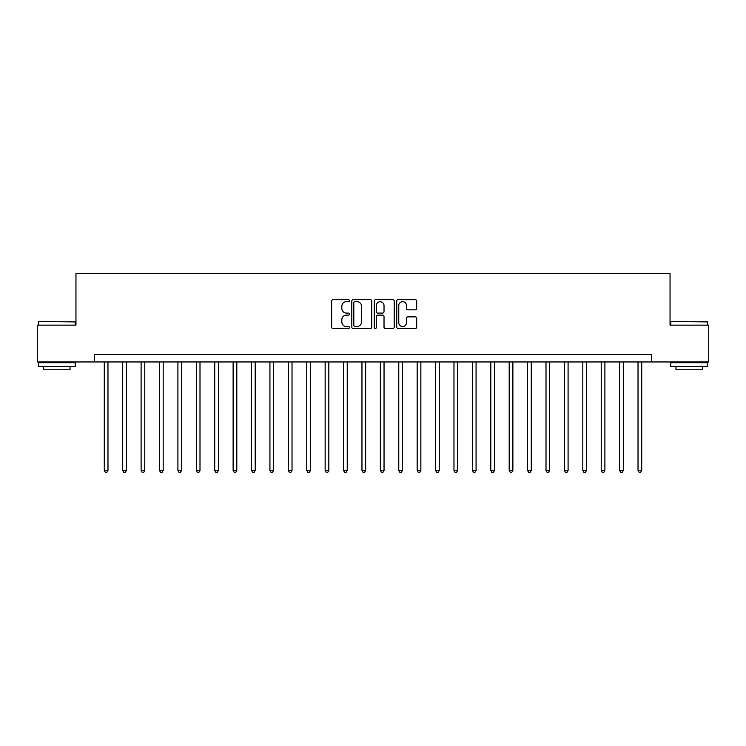<?xml version="1.0" encoding="UTF-8"?>
<svg xmlns="http://www.w3.org/2000/svg" width="746" height="746" viewBox="0 0 746 746"><rect width="100%" height="100%" fill="white"/><g stroke="black" fill="none" stroke-linecap="round" stroke-linejoin="round"><path stroke-width="1.12" d="M349.445 300.666A1.007 1.007 0 0 0 348.429 299.65L333.08 299.65A1.445 1.445 0 0 0 331.634 301.095L331.634 327.112A1.445 1.445 0 0 0 333.08 328.557L348.429 328.557A1.007 1.007 0 0 0 349.445 327.55A1.007 1.007 0 0 0 348.429 326.534L346.442 326.534A4.625 4.625 0 0 1 341.817 321.908L341.817 319.745A4.625 4.625 0 0 1 346.442 315.12L348.429 315.12A1.007 1.007 0 0 0 349.445 314.103A1.007 1.007 0 0 0 348.429 313.096L346.442 313.096A4.625 4.625 0 0 1 341.817 308.471L341.817 306.298A4.625 4.625 0 0 1 346.442 301.673L348.429 301.673A1.007 1.007 0 0 0 349.445 300.666M415.233 309.842A1.445 1.445 0 0 0 416.678 308.396L416.678 301.095A1.445 1.445 0 0 0 415.233 299.65L398.187 299.65A1.445 1.445 0 0 0 396.741 301.095L396.741 327.112A1.445 1.445 0 0 0 398.187 328.557L415.233 328.557A1.445 1.445 0 0 0 416.678 327.112L416.678 318.3A1.445 1.445 0 0 0 415.233 316.854L407.941 316.854A1.445 1.445 0 0 0 406.495 318.3L406.495 322.664A3.87 3.87 0 0 1 402.626 326.534A3.87 3.87 0 0 1 398.765 322.664L398.765 305.543A3.87 3.87 0 0 1 402.626 301.673A3.87 3.87 0 0 1 406.495 305.543L406.495 308.396A1.445 1.445 0 0 0 407.941 309.842L415.233 309.842M94.35 361.959L37.3 361.959L37.3 325.144L75.952 325.144L75.952 273.614L670.048 273.614L670.048 325.144L708.7 325.144L708.7 361.959L651.65 361.959L651.65 354.592L94.35 354.592L94.35 361.959L651.65 361.959M371.732 301.095A1.445 1.445 0 0 0 370.286 299.65L353.24 299.65A1.445 1.445 0 0 0 351.795 301.095L351.795 327.112A1.445 1.445 0 0 0 353.24 328.557L370.286 328.557A1.445 1.445 0 0 0 371.732 327.112L371.732 301.095M375.714 299.65L392.76 299.65A1.445 1.445 0 0 1 394.205 301.095L394.205 327.112A1.445 1.445 0 0 1 392.76 328.557L385.468 328.557A1.445 1.445 0 0 1 384.022 327.112L384.022 316.565A1.445 1.445 0 0 0 382.577 315.12L377.737 315.12A1.445 1.445 0 0 0 376.292 316.565L376.292 327.55A1.007 1.007 0 0 1 375.275 328.557A1.007 1.007 0 0 1 374.268 327.55L374.268 301.095A1.445 1.445 0 0 1 375.714 299.65M354.826 301.673A1.007 1.007 0 0 0 353.818 302.69L353.818 325.526A1.007 1.007 0 0 0 354.826 326.534L356.924 326.534A4.625 4.625 0 0 0 361.549 321.908L361.549 306.298A4.625 4.625 0 0 0 356.924 301.673L354.826 301.673M384.022 305.618A3.87 3.87 0 0 0 380.152 301.748A3.87 3.87 0 0 0 376.292 305.618L376.292 311.651A1.445 1.445 0 0 0 377.737 313.096L382.577 313.096A1.445 1.445 0 0 0 384.022 311.651L384.022 305.618M104.291 361.959L104.291 470.474L107.974 470.474L107.974 361.959M107.974 470.474L106.874 472.386L105.4 472.386L104.291 470.474M122.698 361.959L122.698 470.474L126.382 470.474L126.382 361.959M126.382 470.474L125.272 472.386L123.799 472.386L122.698 470.474M141.106 361.959L141.106 470.474L144.78 470.474L144.78 361.959M144.78 470.474L143.68 472.386L142.206 472.386L141.106 470.474M159.504 361.959L159.504 470.474L163.188 470.474L163.188 361.959M163.188 470.474L162.087 472.386L160.614 472.386L159.504 470.474M177.912 361.959L177.912 470.474L181.595 470.474L181.595 361.959M181.595 470.474L180.485 472.386L179.012 472.386L177.912 470.474M38.848 321.47L75.215 321.908L38.848 321.47M56.808 366.37L38.4 366.37L38.4 362.696L75.215 362.696L75.215 366.37L56.808 366.37M70.059 366.37L70.059 369.764L43.557 369.764L43.557 366.37M671.232 321.47L707.6 321.908L671.232 321.47M689.192 366.37L670.785 366.37L670.785 362.696L707.6 362.696L707.6 366.37L689.192 366.37M702.443 366.37L702.443 369.764L675.941 369.764L675.941 366.37M196.319 361.959L196.319 470.474L199.993 470.474L199.993 361.959M199.993 470.474L198.893 472.386L197.42 472.386L196.319 470.474M214.717 361.959L214.717 470.474L218.401 470.474L218.401 361.959M218.401 470.474L217.3 472.386L215.827 472.386L214.717 470.474M233.125 361.959L233.125 470.474L236.808 470.474L236.808 361.959M236.808 470.474L235.699 472.386L234.225 472.386L233.125 470.474M251.533 361.959L251.533 470.474L255.207 470.474L255.207 361.959M255.207 470.474L254.106 472.386L252.633 472.386L251.533 470.474M269.931 361.959L269.931 470.474L273.614 470.474L273.614 361.959M273.614 470.474L272.514 472.386L271.04 472.386L269.931 470.474M288.338 361.959L288.338 470.474L292.022 470.474L292.022 361.959M292.022 470.474L290.912 472.386L289.439 472.386L288.338 470.474M306.746 361.959L306.746 470.474L310.42 470.474L310.42 361.959M310.42 470.474L309.32 472.386L307.846 472.386L306.746 470.474M325.144 361.959L325.144 470.474L328.827 470.474L328.827 361.959M328.827 470.474L327.727 472.386L326.254 472.386L325.144 470.474M343.552 361.959L343.552 470.474L347.235 470.474L347.235 361.959M347.235 470.474L346.125 472.386L344.661 472.386L343.552 470.474M361.959 361.959L361.959 470.474L365.643 470.474L365.643 361.959M365.643 470.474L364.533 472.386L363.06 472.386L361.959 470.474M380.357 361.959L380.357 470.474L384.041 470.474L384.041 361.959M384.041 470.474L382.94 472.386L381.467 472.386L380.357 470.474M398.765 361.959L398.765 470.474L402.448 470.474L402.448 361.959M402.448 470.474L401.339 472.386L399.875 472.386L398.765 470.474M417.173 361.959L417.173 470.474L420.856 470.474L420.856 361.959M420.856 470.474L419.746 472.386L418.273 472.386L417.173 470.474M435.58 361.959L435.58 470.474L439.254 470.474L439.254 361.959M439.254 470.474L438.154 472.386L436.68 472.386L435.58 470.474M453.978 361.959L453.978 470.474L457.662 470.474L457.662 361.959M457.662 470.474L456.561 472.386L455.088 472.386L453.978 470.474M472.386 361.959L472.386 470.474L476.069 470.474L476.069 361.959M476.069 470.474L474.96 472.386L473.486 472.386L472.386 470.474M490.793 361.959L490.793 470.474L494.467 470.474L494.467 361.959M494.467 470.474L493.367 472.386L491.894 472.386L490.793 470.474M509.192 361.959L509.192 470.474L512.875 470.474L512.875 361.959M512.875 470.474L511.775 472.386L510.301 472.386L509.192 470.474M527.599 361.959L527.599 470.474L531.283 470.474L531.283 361.959M531.283 470.474L530.173 472.386L528.7 472.386L527.599 470.474M546.007 361.959L546.007 470.474L549.681 470.474L549.681 361.959M549.681 470.474L548.58 472.386L547.107 472.386L546.007 470.474M564.405 361.959L564.405 470.474L568.088 470.474L568.088 361.959M568.088 470.474L566.988 472.386L565.515 472.386L564.405 470.474M582.812 361.959L582.812 470.474L586.496 470.474L586.496 361.959M586.496 470.474L585.386 472.386L583.913 472.386L582.812 470.474M601.22 361.959L601.22 470.474L604.894 470.474L604.894 361.959M604.894 470.474L603.794 472.386L602.32 472.386L601.22 470.474M619.618 361.959L619.618 470.474L623.302 470.474L623.302 361.959M623.302 470.474L622.201 472.386L620.728 472.386L619.618 470.474M638.026 361.959L638.026 470.474L641.709 470.474L641.709 361.959M641.709 470.474L640.6 472.386L639.126 472.386L638.026 470.474M38.4 325.144L38.4 321.908M46.793 362.696L46.793 361.959M66.823 362.696L66.823 361.959M75.215 325.144L75.215 321.908M670.785 325.144L670.785 321.908M679.177 362.696L679.177 361.959M699.207 362.696L699.207 361.959M707.6 325.144L707.6 321.908"/></g></svg>
